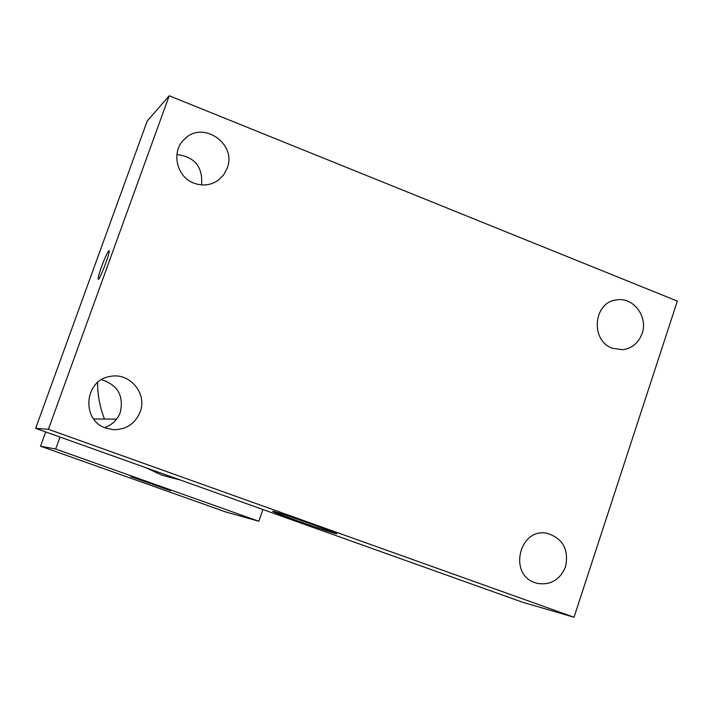 <?xml version="1.0" encoding="UTF-8"?>
<svg xmlns="http://www.w3.org/2000/svg" width="713" height="713" viewBox="0 0 713 713"><rect width="100%" height="100%" fill="white"/><g stroke="black" fill="none" stroke-linecap="round" stroke-linejoin="round"><path stroke-width="1.07" d="M262.919 509.519L258.837 521.265L226.03 512.059L40.534 446.178L45.694 431.935M97.583 382.551C97.601 395.154 99.9 407.319 104.472 419.048M146.12 467.799L161.789 475.134L180.282 480.001M258.837 521.265L55.667 449.038L60.008 437.051M55.667 449.038L40.534 446.178M170.487 490.651L130.773 476.605L170.487 490.651M522.513 602.218L35.65 428.353L147.217 120.996L169.213 95.765L677.35 301.091L574.018 617.235L522.513 602.218M176.869 154.525C194.702 156.798 202.938 166.931 201.583 184.925M101.54 379.69C117.716 384.868 123.964 395.768 120.283 412.39C117.395 419.886 112.164 424.948 104.597 427.586M574.018 617.235L48.404 429.297L169.213 95.765M48.404 429.297L35.65 428.353M98.216 279.113L98.198 279.104C98.011 277.714 99.178 273.453 101.709 266.323C105.577 256.02 108.055 250.842 109.134 250.789C110.319 252.571 98.902 282.125 98.198 279.104C97.993 277.714 99.16 273.444 101.701 266.323C105.283 256.787 107.725 251.564 109.036 250.664M313.212 524.679L336.046 533.342C344.531 537.406 278.034 514.412 273.15 511.604C268.926 509.554 291.688 516.97 313.212 524.679M106.05 428.156L113.599 429.689C126.317 429.618 135.167 423.7 140.14 411.954C147.546 393.523 129.561 372.097 110.203 376.455C84.223 379.922 80.925 420.492 106.05 428.156M535.115 582.717L537.165 583.341C550.543 585.48 560.008 579.927 565.552 566.692C569.019 549.491 562.905 538.386 547.201 533.36C519.599 527.094 507.941 574.339 535.115 582.717M612.449 348.265L622.538 349.726C632.048 348.399 638.581 342.98 642.128 333.461C648.384 316.554 633.01 296.555 616.264 299.959C593.234 302.41 590.168 340.778 612.449 348.265M193.945 183.17C202.626 186.298 210.7 185.344 218.16 180.3L223.552 175.006L227.135 168.313C237.242 143.955 202.929 120.078 184.667 138.999C170.79 151.076 176.236 176.94 193.945 183.17M116.602 419.137L93.688 418.968"/></g></svg>
